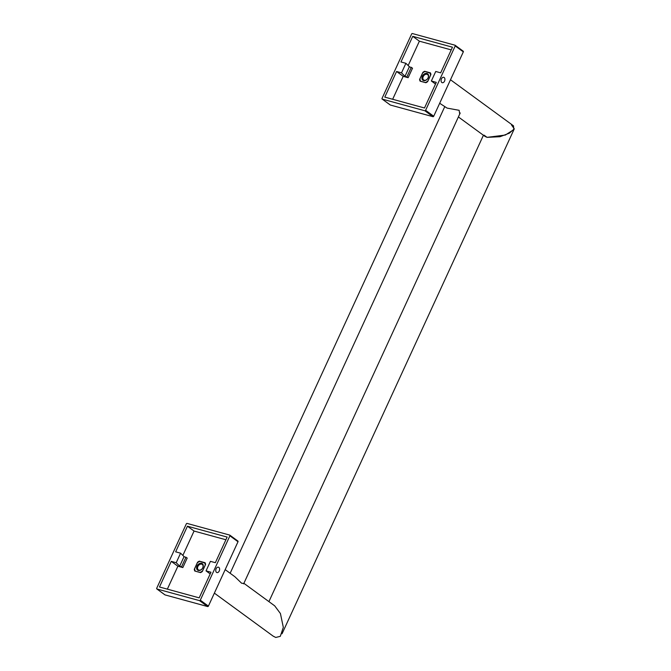 <?xml version="1.0" encoding="UTF-8"?>
<svg xmlns="http://www.w3.org/2000/svg" width="671" height="671" viewBox="0 0 671 671"><rect width="100%" height="100%" fill="white"/><g stroke="black" fill="none" stroke-linecap="round" stroke-linejoin="round"><path stroke-width="1.01" d="M444.143 77.501A2.801 1.845 105.3 0 0 443.732 77.308A2.801 1.845 105.3 0 0 441.317 79.195A2.801 1.845 105.3 0 0 441.845 82.508A2.801 1.845 105.3 0 0 442.256 82.709A2.801 1.845 105.3 0 0 444.672 80.822A2.801 1.845 105.3 0 0 444.143 77.501M455.223 45.368L463.107 51.139A0.671 0.486 126.2 0 1 463.325 51.868L433.718 116.226A0.671 0.486 126.2 0 1 432.963 116.695L390.346 105.028A0.671 0.486 126.2 0 1 390.136 104.877M424.5 107.989L436.293 82.357L431.352 81.006L435.731 71.47L440.671 72.829L452.464 47.196L412.749 36.335L400.964 61.958L405.905 63.309L401.518 72.845L396.578 71.495L384.793 97.119L424.5 107.989M425.615 110.304A0.671 0.486 126.2 0 1 424.86 110.765L382.244 99.107A0.671 0.486 126.2 0 1 382.034 98.377L411.633 34.011A0.671 0.486 126.2 0 1 412.397 33.55L455.013 45.209A0.671 0.486 126.2 0 1 455.223 45.938L425.615 110.304L433.718 116.226M420.08 79.782L419.61 79.438L422.864 72.376A6.802 4.965 126.2 0 1 424.659 71.277L430.405 72.845A6.802 4.965 126.2 0 1 430.899 74.573L427.653 81.636A6.802 4.965 126.2 0 1 425.85 82.734L420.113 81.166A6.802 4.965 126.2 0 1 419.61 79.438M405.905 63.309L409.377 66.739L412.531 68.157L408.144 77.693L403.204 76.343L392.661 99.274M403.204 76.343L396.578 71.495M408.144 77.693L404.999 76.276L401.518 72.845M411.315 67.268L406.936 76.804M451.222 49.897L419.383 41.183L408.169 65.548M419.383 41.183L412.749 36.335M435.513 84.051L431.352 81.006M409.377 66.739L404.999 76.276M422.353 76.209A4.001 2.919 126.2 0 1 426.899 73.433A4.001 2.919 126.2 0 1 428.157 77.802A4.001 2.919 126.2 0 1 423.611 80.579A4.001 2.919 126.2 0 1 422.353 76.209M428.048 77.937A3.338 2.432 -53.8 0 0 427.595 74.582A3.338 2.432 -53.8 0 0 423.2 76.611A3.338 2.432 -53.8 0 0 423.653 79.966A3.338 2.432 -53.8 0 0 428.048 77.937M430.614 73.332L425.179 71.487A6.341 4.63 -53.8 0 0 422.596 73.064L419.971 78.775A6.341 4.63 -53.8 0 0 420.683 81.258L420.834 81.367M430.581 75.261L430.539 75.236A6.341 4.63 -53.8 0 0 429.826 72.753M427.955 80.981L427.913 80.948A6.341 4.63 -53.8 0 1 425.33 82.525L420.683 81.258M430.539 75.236L427.913 80.948M459.727 114.036L459.132 110.312L447.079 108.098L439.681 103.267M458.385 116.947L485.049 136.439L487.071 137.345L505.322 135.056L513.852 129.587L513.5 125.838L450.493 79.757M225.179 569.629L234.85 576.699L241.61 583.233L243.799 583.485M214.368 593.13L273.214 636.175L275.747 637.45L280.293 636.343L283.321 627.351L280.419 613.52L274.699 605.846L243.883 583.309M218.83 567.372A2.801 1.845 105.3 0 0 218.419 567.18A2.801 1.845 105.3 0 0 216.003 569.067A2.801 1.845 105.3 0 0 216.532 572.38A2.801 1.845 105.3 0 0 216.943 572.581A2.801 1.845 105.3 0 0 219.358 570.694A2.801 1.845 105.3 0 0 218.83 567.372M229.901 535.24L237.794 541.011A0.671 0.486 126.2 0 1 238.004 541.74L208.404 606.098A0.671 0.486 126.2 0 1 207.641 606.559L165.032 594.9A0.671 0.486 126.2 0 1 164.823 594.749M199.186 597.853L210.971 572.229L206.031 570.878L210.417 561.342L215.357 562.692L227.142 537.068L187.435 526.207L175.651 551.83L180.591 553.181L176.205 562.717L171.264 561.367L159.48 586.991L199.186 597.853M200.302 600.176A0.671 0.486 126.2 0 1 199.539 600.637L156.93 588.979A0.671 0.486 126.2 0 1 156.72 588.249L186.32 523.883A0.671 0.486 126.2 0 1 187.083 523.422L229.692 535.081A0.671 0.486 126.2 0 1 229.901 535.81L200.302 600.176L208.404 606.098M194.758 569.654L194.296 569.31L197.542 562.248A6.802 4.965 126.2 0 1 199.346 561.149L205.083 562.717A6.802 4.965 126.2 0 1 205.586 564.445L202.332 571.507A6.802 4.965 126.2 0 1 200.537 572.606L194.791 571.038A6.802 4.965 126.2 0 1 194.296 569.31M180.591 553.181L184.064 556.611L187.217 558.029L182.831 567.565L177.89 566.215L167.347 589.146M177.89 566.215L171.264 561.367M182.831 567.565L179.677 566.148L176.205 562.717M186.001 557.14L181.615 566.676M225.909 539.761L194.062 531.046L182.856 555.42M194.062 531.046L187.435 526.207M210.191 573.923L206.031 570.878M184.064 556.611L179.677 566.148M202.843 567.674A4.001 2.919 126.2 0 1 198.297 570.451A4.001 2.919 126.2 0 1 197.031 566.081A4.001 2.919 126.2 0 1 201.585 563.304A4.001 2.919 126.2 0 1 202.843 567.674M197.886 566.483A3.338 2.432 -53.8 0 0 198.339 569.838A3.338 2.432 -53.8 0 0 202.726 567.809A3.338 2.432 -53.8 0 0 202.281 564.454A3.338 2.432 -53.8 0 0 197.886 566.483M202.634 570.853L202.592 570.82A6.341 4.63 -53.8 0 1 200.017 572.397L195.513 571.239M205.301 563.204L199.866 561.359A6.341 4.63 -53.8 0 0 197.282 562.935L194.657 568.647A6.341 4.63 -53.8 0 0 195.37 571.13M205.267 565.133L205.225 565.108A6.341 4.63 -53.8 0 0 204.512 562.625M205.225 565.108L202.592 570.82M511.478 124.932L514.28 128.849L509.381 133.177L500.021 136.708L487.071 137.345L484.068 135.148M275.747 637.45L273.147 636.116M432.963 116.695L424.86 110.765M390.346 105.028L382.244 99.107M463.325 51.868L455.223 45.938M207.641 606.559L199.539 600.637M165.032 594.9L156.93 588.979M238.004 541.74L229.901 535.81M390.228 104.97L382.126 99.048M463.233 51.197L455.131 45.267M164.907 594.841L156.804 588.92M237.92 541.069L229.817 535.139M514.28 128.849L282.046 633.76M483.422 135.257L268.92 601.619M444.647 106.899L230.145 573.26M460.214 112.98L243.64 583.854"/></g></svg>
